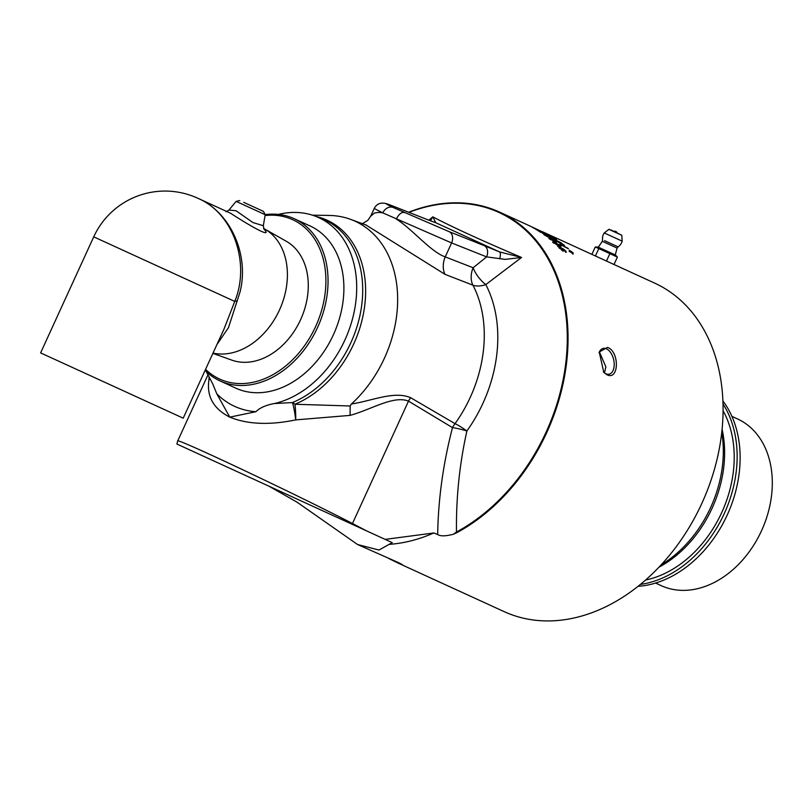 <?xml version="1.0" encoding="UTF-8"?>
<svg xmlns="http://www.w3.org/2000/svg" width="812" height="812" viewBox="0 0 812 812"><rect width="100%" height="100%" fill="white"/><g stroke="black" fill="none" stroke-linecap="round" stroke-linejoin="round"><path stroke-width="1.22" d="M312.366 215.16L329.195 215.444A112.249 83.677 114.6 0 1 350.561 219.352A112.249 83.677 114.6 0 1 397.657 298.968A112.249 83.677 114.6 0 1 351.423 404L350.175 405.99L294.929 404.254A18.453 9.602 67.5 0 0 292.452 402.569L274.446 403.534C265.96 405.076 259.789 407.807 255.912 411.714L229.776 417.145C247.65 424.392 269.635 425.315 295.741 419.885L350.073 415.389C370.993 409.664 393.658 395.129 408.497 401.128L352.469 523.517C295.588 494.051 174.631 436.937 177.686 440.997L176.884 444.032L200.056 454.649L177.158 444.164L392.237 542.629L379.001 550.028L357.564 544.517L398.844 562.777L402.316 564.634L397.91 562.99L504.15 611.629A180.68 134.69 114.6 0 0 701.832 503.42A180.68 134.69 114.6 0 0 654.573 283.073L614.014 264.499L617.404 257.089L609.873 253.638L606.483 261.048L542.639 231.816A180.68 134.69 114.6 0 1 543.126 232.039L546.791 233.836A180.68 134.69 114.6 0 1 547.755 234.333L529.444 225.777A180.68 134.69 114.6 0 1 532.114 227.045L531.281 226.67A180.68 134.69 -65.4 0 0 528.602 225.391L499.553 212.094A180.68 134.69 -65.4 0 0 408.629 212.236M722.091 429.304A106.098 79.099 114.6 0 1 712.134 508.139A106.098 79.099 114.6 0 1 658.968 567.182M645.581 580.042A106.098 79.099 -65.4 0 0 721.736 512.534A106.098 79.099 -65.4 0 0 723.076 410.77M661.161 564.837A107.641 80.246 -65.4 0 0 721.756 432.502M655.599 583.067L661.232 585.655A91.665 68.34 114.6 0 0 761.524 530.754A91.665 68.34 114.6 0 0 737.55 418.951L731.916 416.373M722.913 400.996A109.793 81.85 114.6 0 1 727.217 515.041A109.793 81.85 114.6 0 1 638.07 586.305M723.015 404.031A109.793 81.85 114.6 0 1 724.233 513.671A109.793 81.85 114.6 0 1 640.445 584.396M382.797 212.866L378.839 212.368L374.535 212.998L370.668 216.225L374.22 208.481L382.716 212.845M366.019 225.005L445.047 274.365L472.939 285.185A119.262 88.904 114.6 0 1 455.035 423.651L410.669 397.718C394.216 390.602 372.16 400.854 351.423 404M445.047 274.365A18.453 13.307 111.3 0 1 445.23 256.886L473.142 267.757A18.453 13.307 -68.7 0 0 472.939 285.185A18.453 10.637 152.5 0 0 485.809 284.596A18.453 7.714 50.8 0 1 473.142 267.757L486.621 256.876A9.226 6.658 -68.3 0 0 484.206 245.64L449.209 231.694L393.181 207.496A9.226 7.42 115.3 0 0 382.797 212.876L451.614 242.94L486.621 256.886L505.165 259.373L521.558 257.475C481.973 240.656 452.396 227.116 432.806 216.845A3180.157 2697.799 79.5 0 0 429.639 219.534L428.858 220.194M408.984 212.379A180.102 134.264 114.6 0 1 565.304 310.661A180.102 134.264 114.6 0 1 456.486 532.012C456.029 497.908 459.501 464.231 466.89 430.979A18.453 3.116 35.6 0 0 455.035 423.651A18.453 13.286 -59.3 0 0 452.487 427.619A18.453 2.751 -163.7 0 1 466.89 430.979A126.073 93.989 -65.4 0 0 485.809 284.596L518.127 260.053A3180.157 1068.013 -46.5 0 1 521.558 257.475L499.502 251.903L484.206 245.64M449.209 231.694A9.226 6.658 -68.3 0 1 451.614 242.94L445.23 256.886C430.624 251.811 412.648 229.37 396.368 219.098A9.226 4.618 114.1 0 1 404.214 212.551M410.669 397.718A18.453 13.276 -58.5 0 0 408.497 401.128L452.487 427.619C443.139 463.774 438.206 499.41 437.688 534.54C440.398 536.356 445.646 536.255 453.411 534.245L456.892 532.652A180.68 134.69 -65.4 0 0 566.197 365.847A180.68 134.69 -65.4 0 0 499.553 212.094M350.073 415.389L350.175 405.99M278.333 214.419A100.373 74.826 114.6 0 1 314.599 215.921L320.395 218.042A100.861 75.191 114.6 0 1 361.36 307.738A100.861 75.191 114.6 0 1 292.452 402.569A18.453 1.918 -97.4 0 1 295.741 419.885A18.453 2.05 90 0 0 294.929 404.254A101.51 75.668 -65.4 0 0 364.872 304.287A101.51 75.668 -65.4 0 0 316.274 216.54M209.11 376.951L208.907 380.138A18.453 15.255 -175.9 0 0 209.872 378.382M209.831 378.311A18.453 16.341 -2.4 0 1 208.907 380.138C206.552 396.429 213.505 408.771 229.776 417.145L216.804 393.81L212.714 383.873L206.786 372.556A100.373 74.826 114.6 0 1 206.329 371.673M385.162 539.391L433.821 532.966L437.688 534.54M177.686 440.997L207.984 374.809M314.599 215.921A100.373 74.826 114.6 0 1 318.659 217.596A100.373 74.826 114.6 0 1 353.362 315.482A100.373 74.826 114.6 0 1 274.436 403.534M456.892 532.652A9.226 4.375 61.6 0 1 456.486 532.012L453.411 534.245M426.939 219.453A9.226 7.085 111.5 0 1 427.203 219.544L434.745 222.356A9.226 8.993 106.8 0 1 435.8 222.742L432.806 216.845L430.431 220.803M499.634 258.825A9.226 3.035 -67.3 0 0 499.502 251.903L435.8 222.742L427.467 219.656A9.226 7.085 111.5 0 0 427.224 219.555L394.774 206.786A9.226 7.085 111.5 0 1 395.038 206.898L427.467 219.656M433.821 532.966A180.68 134.69 114.6 0 1 389.232 544.365M294.238 218.722L310.082 225.969A89.188 66.482 114.6 0 1 333.407 334.737A89.188 66.482 114.6 0 1 235.825 388.156L219.991 380.899A89.188 66.482 -65.4 0 0 317.563 327.49A89.188 66.482 -65.4 0 0 294.238 218.722A89.188 66.482 -65.4 0 0 265.209 214.622M255.912 411.704A106.23 79.19 114.6 0 1 216.804 393.8M265.047 215.556A87.645 65.336 114.6 0 1 292.665 219.687A87.645 65.336 114.6 0 1 310.326 336.747A87.645 65.336 114.6 0 1 205.578 369.338M213.008 353.098A67.66 50.435 -65.4 0 0 279.45 310.042A67.66 50.435 -65.4 0 0 264.651 229.004L286.26 241.255A65.508 48.842 114.6 0 1 300.582 319.715A65.508 48.842 114.6 0 1 231.826 360.132L212.886 353.372M205.071 370.445A89.188 66.482 -65.4 0 0 219.991 380.899M357.564 544.517L296.918 502.09L268.884 486.165L352.083 524.247A9.226 6.658 -62.5 0 0 352.469 523.517L366.983 531.078M397.91 562.99L388.897 558.565M559.732 247.416L559.366 247.995L562.117 249.964L562.432 249.375L559.732 247.416L559.255 248.249M561.468 250.005L562.432 249.375M599.398 351.88L605.884 366.902L604.453 372.881M599.033 352.743A13.225 7.633 -103.2 0 1 603.184 348.409A13.225 7.633 -103.2 0 1 606.483 348.825A13.225 7.633 -103.2 0 1 614.207 364.964A13.225 7.633 -103.2 0 1 609.203 374.17A13.225 7.633 -103.2 0 1 605.904 373.753A13.225 7.633 -103.2 0 1 603.438 372.008M607.508 347.404C619.759 351.566 619.089 381.051 606.889 374.708L603.813 372.424L599.226 352.032L607.508 347.404M591.887 254.369L595.277 246.96L598.18 247.102L615.405 254.988L617.404 257.089M622.154 241.134L621.809 235.277L608.909 229.37L604.25 232.942L622.154 241.134A9.998 9.998 0 0 1 618.115 246.848L604.544 240.636M621.809 235.277L611.06 229.999M595.419 255.983L598.809 248.573L595.277 246.96M609.873 253.638L598.809 248.573M614.014 264.499L606.483 261.048M608.858 262.134L597.043 256.724M216.916 344.572L228.497 327.601L240.027 291.985C249.375 255.475 231.065 212.429 197.681 198.189A78.419 78.419 0 0 0 93.725 236.85L40.6 352.895L183.207 418.18L223.655 329.855M93.725 236.85L234.759 301.414L223.95 329.195M263.778 228.842C274.517 240.433 245.295 222.924 230.547 213.231L197.681 198.189C233.694 213.211 250.431 263.585 234.759 301.414A9.226 2.477 21.2 0 1 237.307 301.161M243.722 202.35L263.443 211.384L243.722 202.35M264.651 229.004A67.66 50.435 -65.4 0 0 263.565 228.416M263.332 225.726L252.918 222.549L236.028 210.734L228.923 210.075L225.98 211.749M571.526 251.933L570.958 251.679A180.68 134.69 114.6 0 1 571.11 251.832L571.689 252.096A180.68 134.69 -65.4 0 0 571.526 251.933M571.942 252.694L571.689 252.096M547.806 234.709A180.68 134.69 -65.4 0 0 545.948 233.653L543.187 232.344A180.68 134.69 114.6 0 1 544.852 233.277L548.354 235.287M548.344 234.932L550.932 236.18A180.68 134.69 -65.4 0 0 549.369 235.287L546.852 234.089A180.68 134.69 114.6 0 1 548.344 234.932L548.313 235.013M551.46 236.728L550.932 236.18M546.324 235.713L549.389 237.114L544.162 234.181A180.68 134.69 114.6 0 1 546.324 235.713L546.243 235.906M554.799 242.656L554.484 243.123L557.276 244.991L557.55 244.513L554.799 242.656L554.383 243.326M557.144 245.285L557.55 244.513M528.602 225.391A180.68 134.69 -65.4 0 0 528.429 225.32L529.272 225.695A180.68 134.69 114.6 0 1 529.444 225.777M573.14 253.1L573.069 253.892L569.283 251.141L569.415 250.248L573.221 252.948L573.069 253.892M569.283 251.141L569.324 250.441M550.871 237.835A180.68 134.69 114.6 0 1 551.561 238.342L547.166 236.333A180.68 134.69 114.6 0 1 548.09 237.023L547.329 236.678A180.68 134.69 -65.4 0 0 546.405 235.987L544.781 235.247A180.68 134.69 -65.4 0 0 543.938 234.627L545.562 235.368A180.68 134.69 -65.4 0 0 542.558 233.257L550.8 237.997M553.814 242.829C552.221 241.621 552.566 241.438 554.85 242.291L560.808 246.066L560.93 247.021L559.194 244.991L555.966 243.143L558.443 245.001L559.153 246.006L558.128 245.803L552.962 241.702M560.483 246.178L560.93 247.021M544.273 233.876L537.605 230.253A180.68 134.69 114.6 0 1 541.086 232.455L540.295 232.09A180.68 134.69 -65.4 0 0 535.575 229.157L544.162 233.45M545.075 234.617L544.74 234.059L545.197 234.333M556.453 242.199L549.653 239.083A180.68 134.69 -65.4 0 0 548.831 238.403L554.129 240.829L552.292 239.418L555.926 241.763A180.68 134.69 114.6 0 1 556.453 242.199M534.996 228.436L539.625 230.709A180.68 134.69 114.6 0 1 540.203 231.024L533.403 227.918A180.68 134.69 -65.4 0 0 532.51 227.421L534.996 228.436M556.484 241.255A180.68 134.69 -65.4 0 0 555.631 240.596L563.518 244.645A180.68 134.69 114.6 0 1 564.431 245.376L561.082 244.676L567.679 248.127A180.68 134.69 114.6 0 1 568.501 248.858L560.676 244.716A180.68 134.69 -65.4 0 0 559.823 243.986L563.234 244.716L556.484 241.255M554.099 239.449A180.68 134.69 -65.4 0 0 553.216 238.799L561.122 242.798A180.68 134.69 114.6 0 1 561.995 243.458L554.099 239.449M552.221 238.089A180.68 134.69 -65.4 0 0 547.836 235.175L555.784 239.073A180.68 134.69 114.6 0 1 556.687 239.672L549.653 236.19A180.68 134.69 114.6 0 1 553.124 238.545L552.221 238.089M541.33 231.41L549.338 235.196A180.68 134.69 114.6 0 1 551.571 236.465L544.822 233.348A180.68 134.69 -65.4 0 0 541.33 231.41M563.325 249.873L563.985 251.009L562.939 250.847L557.905 246.442L563.355 248.959L565.69 250.938L565.741 252.055L564.107 249.802L560.909 247.893L563.325 249.873L562.807 251.141M566.421 252.096L565.741 252.055M569.77 250.603L569.669 251.314L572.714 253.527L572.836 252.765L569.77 250.603L569.608 251.446M572.643 253.679L572.836 252.765M571.252 252.39L571.059 252.43A180.68 134.69 -65.4 0 0 570.572 251.933L570.724 251.629A180.68 134.69 -65.4 0 0 570.623 251.527L569.77 251.131A180.68 134.69 -65.4 0 0 569.364 250.746L571.465 251.7A180.68 134.69 114.6 0 1 571.861 252.085L572.44 252.999L571.364 252.359M569.151 251.436L569.283 250.543M573.089 253.232L572.937 254.186M569.638 250.888L569.537 251.608L569.638 250.888M572.582 253.821L572.704 253.06M560.676 246.351L560.798 247.315M553.682 243.113C552.079 241.915 552.424 241.732 554.718 242.575L555.956 243.174M557.986 244.991L557.996 246.087M554.068 240.971L554.809 241.448M560.29 244.382L563.234 244.716M563.518 244.645L563.386 244.93A180.376 134.467 114.6 0 1 563.802 245.265M571.729 252.38L572.338 252.999M570.856 251.994A180.376 134.467 114.6 0 1 570.978 252.126L571.871 252.857M565.243 250.908L565.609 252.349M557.925 246.655L561.488 248.167M561.985 250.258L562.3 249.67L561.985 250.258M559.6 247.711L559.235 248.279M393.181 207.496C383.457 202.838 384.076 202.645 395.038 206.898M394.5 206.684A9.226 7.085 111.5 0 1 394.774 206.786C384.705 202.797 384.868 203.223 381.924 203.112C378.463 203.386 375.895 205.172 374.22 208.481M598.312 247.163L602.331 241.306L617.079 248.056L615.273 254.927M239.773 200.544L236.119 201.386L265.199 214.693L263.443 211.384M350.561 219.352L366.638 225.228M370.668 216.225L367.785 220.417L362.385 223.676M617.171 232.8A3.075 3.075 0 0 0 613.821 231.258M604.25 232.942A9.998 9.998 0 0 0 602.565 239.733L602.331 241.306M618.115 246.848L617.079 248.056M608.909 229.37L609.538 229.299M223.929 329.246L223.676 329.794M236.119 201.386L228.984 210.014M265.199 214.693L263.311 225.817M263.321 225.827L263.971 229.126"/></g></svg>

